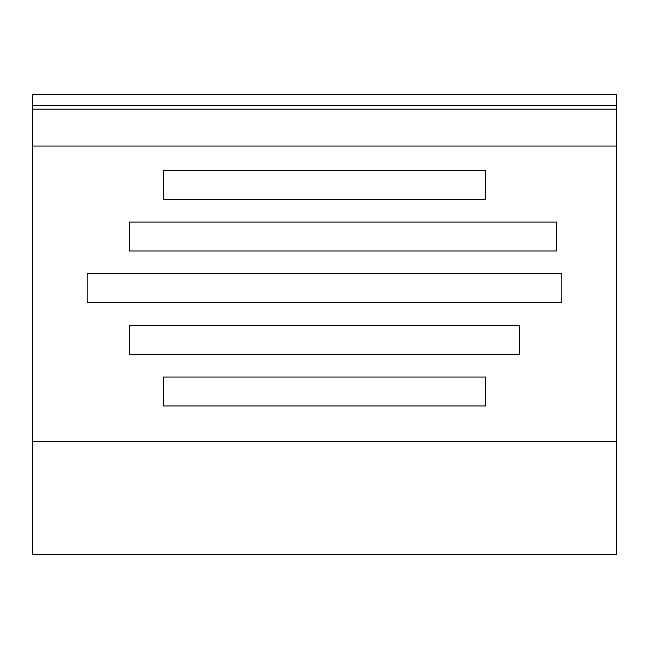 <?xml version="1.0" encoding="UTF-8"?>
<svg xmlns="http://www.w3.org/2000/svg" width="649" height="649" viewBox="0 0 649 649"><rect width="100%" height="100%" fill="white"/><g stroke="black" fill="none" stroke-linecap="round" stroke-linejoin="round"><path stroke-width="0.97" d="M556.672 250.96L556.672 222.088L129.419 222.088L129.419 250.96L556.672 250.96M163.297 377.061L163.297 405.941L485.703 405.941L485.703 377.061L163.297 377.061M485.703 199.308L485.703 170.427L163.297 170.427L163.297 199.308L485.703 199.308M87.177 273.74L87.177 302.621L561.823 302.621L561.823 273.74L87.177 273.74M129.419 325.4L129.419 354.281L519.581 354.281L519.581 325.4L129.419 325.4M616.55 441.401L616.55 554.441L32.45 554.441L32.45 441.401L616.55 441.401L616.55 94.559L32.45 94.559L32.45 109.162L616.55 109.162M616.55 146.049L32.45 146.049L32.45 441.401M32.45 146.049L32.45 109.162M616.55 105.617L32.45 105.617"/></g></svg>
